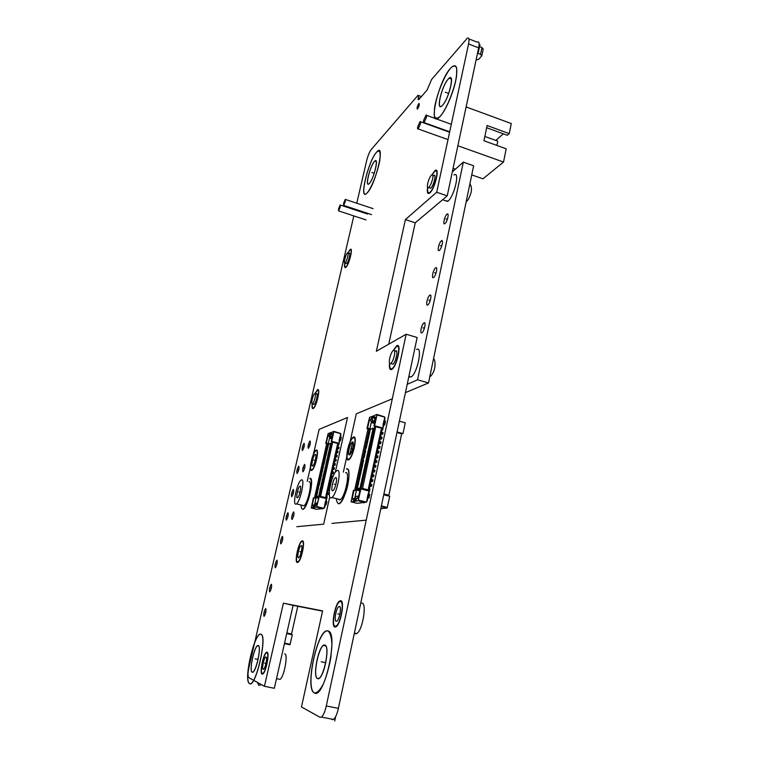 <?xml version="1.0" encoding="UTF-8"?>
<svg xmlns="http://www.w3.org/2000/svg" width="759" height="759" viewBox="0 0 759 759"><rect width="100%" height="100%" fill="white"/><g stroke="black" fill="none" stroke-linecap="round" stroke-linejoin="round"><path stroke-width="1.14" d="M356.768 203.222L366.682 160.538C367.944 155.623 369.424 151.99 371.151 149.646L418 95.311C418.57 95.008 418.683 95.729 418.323 97.494L420.059 98.129M468.939 38.946L477.24 42.162C479.09 41.157 479.565 43.054 478.663 47.845L468.569 43.956C469.479 39.155 469.043 37.267 467.24 38.282L431.596 79.477L427.07 90.093L418.664 99.685C418.076 99.998 417.962 99.268 418.323 97.494M468.569 43.956L436.7 192.245L405.41 219.569L376.35 351.265L406.179 334.226L326.285 705.965C324.947 711.79 323.325 715.5 321.437 717.094L320.051 717.293L301.475 706.952L322.603 610.872L283.401 603.196L264.426 686.307L248.696 677.54C247.671 676.288 247.785 672.683 249.047 666.725L353.817 215.898M355.203 209.958L355.354 209.266M442.478 105.302L441.605 106.089C435.751 110.814 441.909 85.672 448.171 79.164L449.186 78.224C455.115 73.291 448.711 99.192 442.478 105.302C449.404 98.395 455.438 70.492 448.171 79.164C441.349 86.327 435.448 113.224 442.478 105.302M317.566 678.565C312.689 677.256 317.774 648.651 323.372 645.463L324.852 645.103C329.89 645.558 324.918 674.998 319.169 678.252L317.566 678.565C323.002 681.819 330.772 645.89 324.852 645.103C319.454 642.607 311.93 676.867 317.566 678.565M252.14 672.17C249.018 671.203 253.8 647.731 257.491 645.719L258.307 645.539C261.542 645.956 256.789 669.988 253.022 672.028L252.14 672.17C255.451 674.656 262.016 646.203 258.307 645.539C254.986 643.537 248.62 670.937 252.14 672.17M347.964 252.804L350.184 249.436C353.523 246.628 349.159 264.777 345.867 267.32L345.706 267.453C344.567 268.079 344.263 266.618 344.776 263.098M315.165 393.304L317.537 389.718C320.848 387.422 316.598 406.539 313.353 408.446L313.173 408.56C312.139 408.902 311.807 407.384 312.186 403.997M311.588 470.419C308.258 471.804 312.461 452.298 315.915 450.277L316.237 450.096C319.643 448.37 315.459 468.199 311.968 470.229L311.588 470.419M348.438 459.907C344.254 461.576 348.694 439.888 353.039 437.288L353.504 437.042C357.783 434.916 353.381 457.013 348.969 459.631L348.438 459.907M297.395 562.504C294.198 562.893 298.249 543.074 301.75 541.072L302.319 540.844C305.592 540.076 301.57 560.256 298.021 562.277L297.395 562.504M262.083 674.096C259.417 673.299 263.24 654.087 266.371 652.361L267.102 652.209C269.834 652.636 266.029 672.227 262.851 673.964L262.083 674.096M334.956 627.076C330.782 626.697 334.89 603.737 339.558 601.043L340.668 600.692C344.937 600.53 340.914 624.002 336.152 626.744L334.956 627.076M431.956 174.684L435.002 170.604C440.229 166.316 435.049 188.744 429.831 192.909L429.499 193.175C427.526 194.266 426.89 192.35 427.592 187.435M393.314 350.383L396.739 345.772C401.995 342.252 397.194 366.075 391.967 369.282L391.606 369.5C389.775 370.126 389.082 368.03 389.538 363.21M417.564 108.954L417.384 109.125C416.7 108.366 417.156 106.526 418.769 103.594L418.959 103.414C419.642 104.182 419.177 106.032 417.564 108.954M302.405 450.514C301.759 448.778 302.281 446.396 303.979 443.379L304.074 443.322C304.729 445.04 304.207 447.421 302.509 450.466L302.405 450.514M297.073 473.502C296.446 471.69 296.968 469.29 298.648 466.301L298.761 466.244C299.397 468.028 298.875 470.428 297.196 473.445L297.073 473.502M291.693 496.718C291.086 494.83 291.608 492.401 293.268 489.441L293.401 489.384C294.018 491.244 293.496 493.673 291.836 496.652L291.693 496.718M286.266 520.162C285.669 518.198 286.19 515.75 287.832 512.818L287.984 512.752C288.591 514.687 288.069 517.135 286.418 520.086L286.266 520.162M280.783 543.833C280.204 541.793 280.726 539.326 282.348 536.423L282.509 536.347C283.098 538.368 282.576 540.835 280.953 543.767L280.783 543.833M275.232 567.751C274.682 565.635 275.204 563.14 276.807 560.256L276.988 560.189C277.557 562.277 277.035 564.772 275.432 567.675L275.232 567.751M269.644 591.897C269.103 589.705 269.625 587.181 271.21 584.335L271.409 584.269C271.959 586.432 271.437 588.956 269.843 591.83L269.644 591.897M263.99 616.299C263.468 614.031 263.99 611.479 265.555 608.652L265.773 608.585C266.305 610.834 265.783 613.386 264.208 616.232L263.99 616.299M308.353 448.332C307.67 446.567 308.201 444.138 309.947 441.045L310.052 440.988C310.754 442.734 310.222 445.163 308.467 448.275L308.353 448.332M302.945 471.804C302.272 469.963 302.803 467.516 304.539 464.451L304.653 464.385C305.336 466.206 304.814 468.654 303.078 471.737L302.945 471.804M291.959 519.46C291.323 517.458 291.854 514.963 293.543 511.964L293.705 511.889C294.35 513.862 293.828 516.357 292.13 519.384L291.959 519.46M369.348 183.479L368.855 183.915C364.785 187.274 370.098 165.917 374.415 161.496L374.984 160.974C379.102 157.474 373.637 179.342 369.348 183.479C374.026 178.887 379.396 155.491 374.415 161.496C369.775 166.297 364.519 188.982 369.348 183.479M264.426 686.307L274.331 688.28L293.097 605.35L322.547 611.137M406.179 334.226L417.146 337.527L338.391 708.356C337.072 714.162 335.44 717.853 333.505 719.437L332.072 719.617M388.741 344.188L415.23 222.833L405.41 219.569M478.663 47.845L447.231 195.86L415.23 222.833M293.097 605.35L283.401 603.196M436.7 192.245L447.231 195.86M450.704 77.921L450.533 78.727M477.506 53.32L478.341 52.39L480.001 44.563L479.128 44.231M478.341 52.39L477.753 52.162M483.056 49.269L481.965 47.523L479.574 46.603M476.13 59.8L478.512 59.458L481.794 55.786L480.523 54.354L477.591 53.225M340.269 206.998L338.628 210.907L338.523 208.905L340.165 204.996L340.269 206.998M345.373 201.42L343.685 205.414L343.571 203.393L345.25 199.399L345.373 201.42M348.058 252.946L350.041 249.986C353.182 247.349 349.083 264.388 346 266.779L346.17 267.007M344.928 263.031C344.501 266.191 344.804 267.481 345.838 266.902M349.083 253.459L349.187 253.373C351.066 251.798 348.618 261.988 346.768 263.439L346.104 263.345M315.289 393.418L317.404 390.287C320.507 388.143 316.512 406.084 313.476 407.877L313.306 407.981C312.366 408.304 312.044 406.966 312.347 403.968M316.588 393.817C318.438 392.564 316.048 403.295 314.226 404.376L313.628 404.205M316.095 450.713C319.292 449.1 315.364 467.715 312.082 469.622L311.731 469.802C308.6 471.111 312.556 452.781 315.791 450.884L316.095 450.713M315.042 454.622L315.232 454.518C317.139 453.588 314.776 464.717 312.812 465.865L312.604 465.969C310.725 466.794 313.087 455.761 315.042 454.622L315.735 454.802M353.343 437.734C357.366 435.751 353.229 456.491 349.093 458.948L348.59 459.204C344.662 460.789 348.827 440.41 352.907 437.971L353.343 437.734M352.129 442.155L352.404 442.013C354.804 440.875 352.318 453.265 349.842 454.745L349.548 454.897C347.176 455.893 349.671 443.626 352.129 442.155L353.125 442.421M302.167 541.509C305.241 540.797 301.456 559.734 298.126 561.632L297.547 561.84C294.549 562.22 298.344 543.605 301.636 541.717L302.167 541.509M300.925 545.693L301.247 545.56C303.078 545.171 300.811 556.499 298.818 557.637L298.477 557.761C296.665 558.026 298.942 546.822 300.925 545.693L301.655 545.863M284.634 653.879L284.872 653.935C288.287 654.438 283.98 677.379 280.052 679.381L278.657 679.096M266.95 652.873C269.511 653.281 265.944 671.668 262.956 673.299L262.234 673.423C259.739 672.692 263.316 654.637 266.257 653.025L266.95 652.873M265.593 657.057L266.011 656.971C267.538 657.256 265.394 668.243 263.61 669.22L263.183 669.305C261.675 668.897 263.819 658.025 265.593 657.057L266.229 657.19M361.834 603.092C367.138 602.921 362.65 630.406 356.787 633.547L355.297 633.907L354.349 633.243M340.497 601.498C344.501 601.356 340.725 623.376 336.246 625.957L335.127 626.26C331.209 625.919 335.061 604.354 339.444 601.821L340.497 601.498M338.789 606.621L339.425 606.432C341.816 606.403 339.539 619.562 336.873 621.099L336.209 621.289C333.846 621.147 336.152 608.149 338.789 606.621L339.985 606.887M295.915 504.128L296.437 503.881C300.412 501.519 305.289 478.227 301.494 479.897L301.038 480.134C297.13 482.487 292.224 505.304 295.915 504.128M297.367 497.809C295.583 498.435 297.936 487.42 299.824 486.291L300.052 486.177C301.864 485.437 299.511 496.557 297.613 497.686L297.367 497.809M302.547 505.399L303.989 505.76C308.05 503.416 312.869 480.162 308.989 481.804M331.123 497.866L331.873 497.515C336.892 494.47 341.996 468.521 337.233 470.552L336.579 470.884C331.655 473.901 326.493 499.27 331.123 497.866M332.717 490.731C330.478 491.481 332.954 479.233 335.326 477.781L335.649 477.62C337.916 476.728 335.459 489.109 333.068 490.57L332.717 490.731M338.258 499.128L339.558 499.991L340.326 499.65C345.44 496.633 350.478 470.732 345.601 472.724M286.845 632.978L291.532 633.983L291.247 634.552L286.712 633.575M291.532 633.983L297.775 606.27M291.247 634.552L292.31 634.78L291.276 634.505M284.454 643.566L289.966 644.77L292.31 634.78M289.966 644.77L284.805 643.689M383.921 493.976L388.883 495.248L388.494 495.997L383.75 494.783M388.494 495.997L389.737 496.32L387.118 508.018L381.834 508.558M380.771 508.815L381.805 508.682M388.883 495.248L401.758 433.237L402.982 433.579L401.834 433.74M396.976 432.526L401.853 433.863M399.376 421.188L405.249 422.82L402.982 433.579M401.758 433.237L397.09 431.966M365.753 502.268L363.561 502.354L366.493 502.088L367.773 498.094L367.119 501.225M365.373 502.23L359.415 502.961M368.732 494.175L368.94 492.809M367.792 498.179L368.978 497.999L369.747 494.394L368.049 494.289L367.271 497.885L367.802 498.075M361.284 502.819L357.043 503.312L351.094 501.813L353.438 490.323L356.398 490.57L355.032 496.803L355.373 497.79M351.094 501.813L353.609 501.557L353.817 500.608L356.085 500.257M364.263 502.24L358.191 500.703L353.609 501.557M364.491 502.676L363.438 502.733M360.81 502.894L362.669 502.619M353.267 501.471L353.817 498.986L352.053 499.27L354.036 490.21M355.383 497.79L352.053 499.27M356.398 490.57L355.658 490.456M370.99 428.901L369.367 428.465L355.829 490.428L356.531 490.039L369.861 428.996L370.42 429.148M359.87 490.883L356.531 490.039M369.377 428.474L369.861 428.996M369.367 428.465L367.811 429.66L354.643 490.305M381.037 430.135L382.678 430.049L381.16 429.547L368.409 488.606L369.965 489.062L369.718 490.2L362.527 488.483L375.857 426.141L382.479 427.953L382.555 428.569L375.933 426.757M383.181 426.757L383.352 425.97M383.067 424.661L383.817 421.179L385.525 421.131L384.775 424.623L383.067 424.661L383.58 424.888L382.84 428.218M384.775 424.623L383.38 425.979M382.792 428.418L383.181 424.698M375.857 426.141L373.978 426.027L375.857 426.141M375.003 419.414L374.054 417.801L374.585 415.382L376.91 414.471L376.976 414.974L374.623 425.799M384.396 420.97L384.984 418.37L384.509 416.871L376.976 414.49M368.172 428.901L366.958 428.569L369.567 417.346L374.529 415.628M384.633 420.884L383.874 424.376M374.054 417.801L375.923 417.08L373.978 426.027M361.056 488.957L374.804 426.52M369.652 490.248L368.883 490.969L362.147 489.242L362.527 488.483M358.191 500.703L360.895 488.919L360.269 489.033L358.267 498.265L356.455 498.559L358.476 497.278M362.147 489.242L360.895 488.919M367.271 497.885L368.058 497.762L368.836 494.156M368.978 497.999L368.058 497.762M368.912 486.282L371.493 486.301L368.94 486.158M369.32 484.365L371.882 484.508L371.493 486.301M370.582 486.073L370.971 484.28M381.749 430.381L381.511 432.478M369.358 488.843L369.88 486.443M370.316 484.403L370.904 481.68M371.341 479.631L371.929 476.927M372.375 474.878L372.954 472.183M373.4 470.125L373.978 467.449M374.415 465.39L374.993 462.724M375.439 460.656L376.009 458.009M376.455 455.941L377.024 453.303M377.47 451.226L378.039 448.607M378.485 446.529L379.045 443.911M379.5 441.833L380.06 439.233M380.506 437.156L381.065 434.565M370.354 479.603L372.906 479.735L372.517 481.529L369.937 481.519M369.965 481.386L371.606 481.291L371.995 479.498M371.606 481.291L372.517 481.529M371.379 474.849L373.931 474.973L373.551 476.756L370.961 476.766M370.99 476.633L372.641 476.519L373.02 474.736M372.641 476.519L373.551 476.756M372.403 470.106L374.955 470.21L374.576 471.994L371.986 472.022M372.014 471.889L373.665 471.756L374.054 469.973M373.665 471.756L374.576 471.994M373.428 465.381L375.98 465.466L375.601 467.24L373.011 467.288M373.039 467.155L374.69 467.003L375.069 465.229M374.69 467.003L375.601 467.24M374.443 460.656L377.005 460.722L376.616 462.506L374.035 462.563M374.064 462.421L375.714 462.259L376.094 460.485M375.714 462.259L376.616 462.506M375.458 455.941L378.02 455.998L377.64 457.772L375.05 457.857M375.079 457.705L376.73 457.535L377.109 455.761M376.73 457.535L377.64 457.772M376.473 451.235L379.035 451.282L378.656 453.047L376.066 453.151M376.094 453L377.754 452.81L378.134 451.036M377.754 452.81L378.656 453.047M377.489 446.539L380.05 446.567L379.671 448.332L377.081 448.455M377.109 448.294L378.769 448.095L379.149 446.33M378.769 448.095L379.671 448.332M378.504 441.852L381.065 441.871L380.686 443.636L378.086 443.768M378.124 443.607L379.775 443.389L380.155 441.624M379.775 443.389L380.686 443.636M379.509 437.175L382.071 437.184L381.692 438.939L379.102 439.091M379.13 438.93L380.79 438.693L381.17 436.937M380.79 438.693L381.692 438.939M380.525 432.507L383.077 432.497L382.697 434.252L380.107 434.423M380.145 434.252L381.805 434.006L382.175 432.26M381.805 434.006L382.697 434.252M382.659 430.011L382.555 428.569L382.28 429.86M355.905 501.063L356.455 498.559M357.992 497.562L357.641 496.13L356.351 496.348L353.817 498.986M354.804 500.456L355.345 497.999M357.641 496.13L358.675 496.386M357.726 485.76L358.314 484.403M369.453 433.351L368.874 434.679M368.457 437.943L367.868 439.271M367.451 442.544L366.863 443.882M366.445 447.165L366.085 448.56M365.43 451.785L364.851 453.123M364.424 456.415L363.836 457.762M363.409 461.055L363.049 462.459M362.394 465.703L361.635 469.451M361.379 470.371L360.62 474.128M360.354 475.039L359.595 478.825M359.339 479.716L359.529 478.834M369.187 428.531L367.574 428.342L369.5 419.556L371.198 421.387L372.565 421.539M372.584 421.577L371.246 422.554L374.538 423.465M369.927 428.617L371.246 422.554M366.958 428.569L367.574 428.342M371.844 416.454L371.322 418.854L369.5 419.556M372.176 416.539L371.976 417.459L372.868 417.706L372.185 420.79L372.641 421.681L374.794 422.27M371.322 418.854L372.261 420.448M374.927 419.755L372.641 421.681M372.868 417.706L374.187 417.194M373.969 421.179L374.974 421.454M372.28 420.979L371.198 421.387M374.244 428.285L373.077 428.418L372.65 431.311M361.284 487.904L360.629 487.733L373.153 428.275M371.635 435.96L370.62 440.618M369.605 445.277L369.102 447.62L369.415 445.343M368.589 449.954L368.077 452.298L368.39 450.011M367.574 454.641L367.062 456.984L367.375 454.698M366.55 459.328L366.037 461.681L366.246 459.356M365.525 464.034L364.709 466.406L365.221 464.053M364.5 468.749L363.684 471.121L364.197 468.758M363.476 473.464L362.65 475.846L363.163 473.483M362.441 478.198L361.626 480.58L362.138 478.208M361.407 482.933L360.591 485.314L361.104 482.942M360.629 487.733L357.318 488.787L357.954 485.845L357.318 488.787M363.305 478.606L362.887 480.551M365.364 469.157L364.937 471.092M367.413 459.736L366.986 461.671M369.453 450.362L369.026 452.288M371.483 441.017L371.066 442.933M373.504 431.71L373.086 433.626M372.489 436.359L372.071 438.275M370.468 445.685L370.05 447.601M368.428 455.039L368.011 456.975M366.388 464.442L365.971 466.377M364.339 473.872L363.912 475.817M362.271 483.35L361.853 485.295M358.001 485.836L358.571 483.521M357.954 485.845L358.504 483.53M358.457 483.502L360.791 471.719M359.775 476.386L360.553 474.147M361.075 471.747L361.578 469.46M361.028 471.756L361.531 469.423M362.1 467.07L362.66 464.774M361.54 469.413L362.593 464.793M362.821 462.402L362.546 464.755L363.675 460.115M363.115 462.402L363.608 460.134M364.083 457.781L364.69 455.457M364.13 457.734L364.624 455.476M364.576 455.438L365.705 450.818M365.145 453.085L365.639 450.837M366.113 448.493L366.72 446.178M366.161 448.446L366.654 446.197M367.119 443.863L366.606 446.159M367.176 443.816L367.726 441.548M366.625 446.14L367.66 441.577M370.269 429.442L367.612 441.529M368.181 439.195L368.732 436.937M369.14 434.594L368.665 436.956M369.187 434.575L369.737 432.326M373.181 428.199L370.278 429.3L369.671 432.345M371.436 435.96L372.451 431.311M370.933 438.285L371.322 435.998M369.415 445.277L370.43 440.609M368.39 449.954L369.301 445.315M367.375 454.632L368.286 449.983M366.35 459.328L367.261 454.66M370.952 438.285L371.436 436.027M365.326 464.024L366.35 459.385M364.832 466.377L365.335 464.081M363.276 473.455L364.311 468.796M362.252 478.189L363.276 473.512M361.749 480.551L362.252 478.236M360.051 488.265L361.218 482.971M360.269 489.062L358.001 489.479L357.271 488.929M360.24 489.052L360.07 488.398M371.976 417.459L374.329 416.549M363.997 502.287L365.335 502.221M323.514 508.492L321.541 508.558L324.046 508.331L325.231 504.82L324.634 507.553M323.135 508.473L318.429 509.014M326.123 500.893L326.313 500.058M326.076 501.395L325.469 501.49L324.767 504.65L325.364 504.555L326.076 501.395L326.882 501.595L326.18 504.754L325.222 504.915M326.18 500.902L326.114 501.405M320.108 508.881L316.531 509.298L311.247 507.989L313.41 497.876L315.905 498.113L314.786 504.669L312.063 505.76L313.875 497.79M311.247 507.989L315.118 506.699M322.082 508.473L316.702 507.135L313.23 507.799M322.452 508.834L321.56 508.872M319.681 508.947L320.905 508.767M312.926 507.724L313.42 505.541M314.824 504.488L312.063 505.76M315.905 498.113L315.27 498.008M329.321 443.816L327.774 443.408L315.402 497.989L316.01 497.648L328.638 443.996M318.363 498.236L316.01 497.648M314.501 497.895L326.55 444.404L327.774 443.408L328.192 443.873M337.357 445.04L338.818 445.03L337.451 444.594L325.791 496.509L327.186 496.908L326.968 497.895L320.573 496.414L332.784 441.615L338.656 443.18L338.704 443.73L332.822 442.165M339.282 442.222L339.463 441.406M339.207 440.286L339.89 437.212L341.313 437.203L340.63 440.277L339.207 440.286L339.671 440.505L338.998 443.436M340.63 440.277L339.52 441.425M338.988 443.892L339.301 440.315M332.784 441.615L331.19 441.491L332.784 441.615M332.48 435.78L331.531 434.167L332.015 432.032L333.837 431.786L331.683 441.321M340.43 437.013L340.535 433.427L333.846 431.349M326.854 443.74L325.772 443.455L328.135 433.56L331.968 432.25M340.516 436.985L339.833 440.059M331.531 434.167L332.973 433.617L331.19 441.491M319.425 496.87L331.968 441.899M326.911 497.942L326.228 498.578L320.26 497.079L320.573 496.414M322.053 508.483L316.674 507.145L319.15 496.794L316.845 504.982L315.45 505.209L317.015 504.213M320.26 497.079L319.15 496.794M324.767 504.65L325.25 504.811M326.18 504.754L325.364 504.555M326.958 497.913L326.009 501.405L326.626 498.587M326.266 494.432L328.476 494.498L326.285 494.337M326.636 492.762L328.827 492.923L328.476 494.498M327.67 494.299L328.021 492.724M338.106 445.286L337.888 447.127M326.749 496.747L327.233 494.602M327.641 492.79L328.173 490.418M328.581 488.606L329.112 486.244M329.52 484.422L330.051 482.069M330.459 480.248L330.981 477.914M331.389 476.083L331.911 473.758M332.319 471.927L332.84 469.612M333.258 467.772L333.77 465.476M334.188 463.635L334.7 461.339M335.108 459.499L335.62 457.222M336.038 455.362L336.55 453.104M336.958 451.244L337.47 448.986M327.575 488.587L329.691 488.711M327.205 490.248L329.415 490.305L329.567 489.631M327.224 490.153L328.609 490.096L328.96 488.53M328.609 490.096L329.415 490.305M328.514 484.413L330.497 484.498M328.135 486.073L330.137 486.158M328.163 485.969L329.548 485.912L329.899 484.337M329.548 485.912L330.156 486.064M329.444 480.238L331.636 480.371M329.074 481.908L331.152 481.965M329.093 481.804L330.488 481.728L330.839 480.162M330.488 481.728L331.171 481.908M330.383 476.083L332.575 476.197L332.224 477.762L330.004 477.743M330.032 477.639L331.417 477.553L331.768 475.988M331.417 477.553L332.224 477.762M331.313 471.927L333.505 472.032L333.163 473.597L330.943 473.597M330.962 473.483L332.357 473.388L332.708 471.832M332.357 473.388L333.163 473.597M332.243 467.781L334.444 467.876L334.093 469.442L331.873 469.451M331.892 469.337L333.286 469.233L333.637 467.667M333.286 469.233L334.093 469.442M333.173 463.645L335.374 463.73L335.023 465.286L332.803 465.314M332.822 465.201L334.216 465.077L334.567 463.521M334.216 465.077L335.023 465.286M334.102 459.518L336.294 459.593L335.952 461.14L333.723 461.187M333.751 461.064L335.146 460.931L335.497 459.385M335.146 460.931L335.952 461.14M335.023 455.391L337.224 455.457L336.873 457.003L334.653 457.06M334.681 456.937L336.076 456.795L336.427 455.248M336.076 456.795L336.873 457.003M335.952 451.273L338.144 451.33L337.802 452.876L335.573 452.943M335.601 452.819L337.005 452.668L337.347 451.121M337.005 452.668L337.802 452.876M336.873 447.165L339.074 447.212L338.723 448.759L336.503 448.835M336.531 448.711L337.926 448.541L338.277 447.004M337.926 448.541L338.723 448.759M339.036 444.062L338.448 444.859M314.957 507.41L315.45 505.209M316.826 504.337L316.607 503.056L314.852 504.356M314.292 506.832L314.786 504.669M316.607 503.056L317.243 503.217M327.708 447.696L327.281 448.892M326.787 451.757L326.37 452.943M325.867 455.817L325.45 457.003M324.947 459.878L324.52 461.074M324.027 463.958L323.6 465.153M323.097 468.037L322.385 471.348M322.177 472.126L322.347 471.358M321.247 476.216L321.844 473.36M320.317 480.324L320.526 479.565M319.387 484.432L318.96 485.637M318.457 488.549L318.03 489.754M317.518 492.676L317.091 493.881M327.632 443.455L326.247 443.284L328.011 435.524L330.402 437.269M330.44 437.364L329.482 438.19L331.797 438.816M328.267 443.541L329.482 438.19M325.772 443.455L326.247 443.284M329.899 432.867L329.415 434.983L328.011 435.524M330.193 432.943L330.013 433.75L330.801 433.958L330.184 436.691L330.488 437.497L332.006 437.905M329.415 434.983L330.25 436.387M332.366 435.581L330.488 437.497M330.801 433.958L331.655 433.636M331.522 437.108L332.148 437.279M330.241 436.852L329.453 437.156M331.512 443.341L330.601 443.522L329.264 450.172M319.662 495.826L319.197 495.703L330.658 443.398M328.334 454.271L327.404 458.379M326.474 462.487L324.615 470.741M323.676 474.878L322.964 476.956L323.429 474.887M322.736 479.014L322.025 481.102L322.49 479.024M321.807 483.17L321.085 485.257L321.55 483.179M320.867 487.325L320.146 489.413L320.611 487.335M319.918 491.49L318.695 496.168L316.588 496.576L317.177 493.986L316.588 496.576M319.197 495.703L318.695 496.168M321.503 487.676L321.038 489.337M323.381 479.365L323.002 481.045M325.25 471.092L324.786 472.743M327.11 462.838L326.645 464.48M328.97 454.613L328.59 456.282M330.82 446.425L330.44 448.085M329.89 450.514L329.434 452.155M328.04 458.721L327.575 460.371M326.18 466.965L325.715 468.607M324.311 475.229L323.846 476.88M322.442 483.521L321.977 485.181M320.564 491.841L320.175 493.53M318.666 496.898L316.56 496.671M317.177 494.005L317.717 491.946M317.224 493.976L317.679 491.955M318.106 489.859L318.571 487.781L318.163 489.83M319.036 485.722L319.586 483.682M320.915 477.496L319.501 483.654M321.835 473.369L320.488 479.574M321.75 473.322L322.3 471.32M322.774 469.28L323.315 467.25M322.679 469.233L323.277 467.259M323.751 465.153L324.235 463.161M323.695 465.172L324.207 463.17M324.681 461.064L325.165 459.072M324.169 463.123L325.127 459.081M325.545 457.022L326.085 454.992M325.602 456.984L326.047 455.011M327.395 448.882L326 454.973M326.522 452.905L327.385 448.863M327.452 448.844L327.926 446.861M327.395 448.854L327.888 446.871M330.687 443.332L328.448 444.186L330.601 443.522M329.558 448.114L330.023 446.074M328.173 454.262L329.102 450.163M327.708 456.32L328.087 454.29M326.313 462.487L327.243 458.37M325.848 464.546L326.228 462.506M324.918 468.664L325.383 466.605M323.514 474.868L324.454 470.732M319.985 481.595L319.131 485.694M329.586 448.114L330.032 446.131M327.736 456.311L328.182 454.318M325.877 464.536L326.323 462.535M324.937 468.664L325.393 466.652M322.575 479.005L323.524 474.916M322.139 481.083L322.594 479.052M321.199 485.229L321.655 483.198M319.672 491.49L320.715 487.354M318.875 496.851L318.704 496.282M330.013 433.75L331.778 433.066M321.958 508.492L323.03 508.454M416.539 349.491C422.991 345.421 417.535 373.324 411.112 376.976L408.797 376.853M393.684 350.203L396.587 346.493C401.52 343.201 397.004 365.563 392.099 368.57L391.758 368.779C390.145 369.367 389.471 367.622 389.747 363.561M395.619 350.933C398.57 349.007 395.856 362.385 392.925 364.187L391.691 363.827M453.939 175.073C460.343 170.149 454.366 196.42 447.981 201.154L445.106 200.604M432.25 174.608L434.831 171.297C439.736 167.274 434.879 188.317 429.974 192.236L430.106 192.634M427.782 187.672C427.27 191.894 427.896 193.498 429.66 192.482M433.541 175.727L433.768 175.547C436.71 173.147 433.816 185.718 430.865 188.099L429.547 187.871M420.477 123.783L418.162 128.935C417.526 129.296 417.393 128.565 417.754 126.734L420.078 121.592C420.704 121.222 420.837 121.952 420.477 123.783M426.435 117.341L424.053 122.588C423.408 122.967 423.266 122.227 423.636 120.377L426.008 115.14C426.653 114.751 426.795 115.491 426.435 117.341M484.84 136.449L496.813 140.785C497.581 140.453 497.809 141.212 497.496 143.043L496.756 145.396M466.121 106.924L511.272 123.556L509.251 133.622L487.098 125.52L483.948 140.776L506.196 148.802L503.53 162.047L482.933 178.82L471.747 174.902M503.331 133.812L495.779 140.406M509.251 133.622L507.335 135.273L486.642 127.721M457.876 145.756L503.53 162.047M453.076 168.356L455.391 169.172M452.317 171.904L463.322 162.132L417.535 379.785L407.213 384.32M444.983 223.582L444.888 223.658C442.516 225.432 444.641 215.85 446.975 214.171L447.098 214.085C449.47 212.283 447.326 221.96 444.983 223.582M439.319 250.385L439.262 250.423C436.852 252.225 438.977 242.415 441.33 240.85L441.396 240.802C443.816 238.971 441.672 248.876 439.319 250.385M433.579 277.509L433.569 277.509C431.121 279.34 433.256 269.303 435.619 267.861L435.638 267.851C438.095 265.992 435.941 276.124 433.579 277.509M427.772 304.966C425.353 306.645 427.459 296.579 429.803 295.213L429.831 295.194C432.269 293.429 430.173 303.572 427.81 304.938L427.772 304.966M421.89 332.755C419.518 334.264 421.577 324.264 423.901 322.917L423.977 322.869C426.368 321.266 424.328 331.351 421.985 332.698L421.89 332.755M463.322 162.132L473.644 165.775L428.503 382.963L405.448 392.631L428.503 382.963L417.535 379.785M428.598 187.549C427.364 188.175 427.07 186.799 427.715 183.412C428.759 179.247 430.097 176.392 431.71 174.826C432.934 174.19 433.237 175.557 432.602 178.944C431.539 183.128 430.211 185.993 428.598 187.549L430.666 188.251M390.752 363.552C389.291 364.178 388.95 362.385 389.718 358.182C390.667 354.311 391.853 351.721 393.295 350.402C394.737 349.757 395.078 351.54 394.319 355.743C393.371 359.633 392.185 362.233 390.752 363.552L392.925 364.187M312.471 403.892C311.607 404.205 311.513 402.706 312.196 399.386C312.983 396.283 313.837 394.282 314.757 393.38C315.63 393.058 315.725 394.557 315.042 397.877C314.254 400.989 313.401 403.001 312.471 403.892L314.226 404.376M344.994 262.993C344.225 263.335 344.131 262.111 344.719 259.312C345.563 256.03 346.502 253.876 347.518 252.832C348.286 252.491 348.372 253.715 347.793 256.504C346.939 259.806 346.009 261.969 344.994 262.993L346.673 263.525M371.882 172.464L374.263 173.27M445.334 92.2L448.721 93.452M321.218 661.772L325.782 662.73M255.233 658.821L258.117 659.41M258.885 685.472L257.358 682.369L258.885 685.472L261.362 684.599L258.885 685.472M367.166 192.909C358.362 202.691 368.001 161.24 376.559 152.208C385.914 140.662 375.866 184.57 367.166 192.909C358.637 201.837 367.925 161.876 376.559 152.208C379.737 149.381 380.809 152.104 379.794 160.367C377.726 172.103 371.512 188.033 367.166 192.909M440.03 116.525C427.194 130.605 438.019 81.574 450.571 68.13C456.463 62.551 458.17 66.801 455.685 80.871C452.867 94.116 445.372 111.051 440.03 116.525C437.156 118.916 435.249 118.594 434.309 115.567L434.537 107.996C436.596 94.799 444.167 75.862 450.571 68.13C453.531 65.35 455.571 65.34 456.69 68.101L456.605 75.672C454.584 89.42 446.387 109.495 440.03 116.525M314.425 692.958C304.236 689.106 317.955 626.953 327.926 630.985C339.131 631.725 324.529 699.608 314.425 692.958C304.596 688.043 317.831 628.11 327.926 630.985C330.231 632.617 331.569 637.124 331.92 644.476L330.829 657.673C329.036 667.503 326.55 676.269 323.372 683.973C320.07 690.13 317.091 693.128 314.425 692.958M249.493 683.612C243.108 680.87 254.758 630.947 260.916 634.277C267.927 635.046 255.622 688.593 249.493 683.612C243.392 680.007 254.616 631.877 260.916 634.277C267.623 635.995 255.774 687.578 249.493 683.612M374.415 161.496C379.244 155.975 374.064 178.526 369.348 183.479C364.671 188.507 369.737 166.638 374.415 161.496M448.171 79.164C455.248 71.09 449.423 97.977 442.478 105.302C435.638 112.645 441.321 86.716 448.171 79.164M324.852 645.103C330.563 646.526 323.078 681.136 317.566 678.565C312.139 676.278 319.378 643.252 324.852 645.103M258.307 645.539C261.855 646.706 255.536 674.115 252.14 672.17C248.772 670.463 254.91 644.049 258.307 645.539M335.658 716.591L334.71 721.05M353.732 436.985L353.571 437.677M352.622 441.985L349.785 454.774M348.798 459.261L348.675 459.812M403.465 401.966L377.754 523.008M313.922 460.239L315.241 460.58L313.922 460.239M350.971 448.446L352.66 448.892L350.971 448.446M299.862 551.651L301.295 551.992L299.862 551.651M264.597 663.129L265.973 663.413L264.597 663.129M337.821 613.851L339.88 614.306L337.821 613.851M418.171 106.269L418.807 106.507M302.67 509.412C307.604 509.393 315.156 476.206 309.757 478.436C312.442 479.773 312.044 486.652 308.581 499.061C304.435 509.915 301.892 512.012 300.953 505.38M338.704 503.834C345.041 503.701 353.286 466.187 346.436 468.929C349.994 467.762 349.719 480.694 345.8 492.202C340.905 504.479 337.746 506.803 336.332 499.175M392.299 398.807L356.284 413.845L343.343 472.136M331.968 523.378L366.227 520.143M335.25 472.335L347.518 417.497L319.141 429.347L307.215 481.358M296.826 526.699L323.657 524.165L329.776 496.803M303.239 446.918L304.017 447.127M297.917 469.868L298.714 470.077M292.547 493.046L293.344 493.246M287.12 516.452L287.927 516.651M281.646 540.085L282.462 540.285M276.115 563.965L276.931 564.155M270.527 588.083L271.352 588.263M264.882 612.437L265.707 612.617M309.207 444.66L310.023 444.878M303.799 468.094L304.625 468.303M292.832 515.665L293.676 515.873M300.014 492.316L298.714 491.984M335.848 484.593L334.188 484.166M473.644 165.775L428.503 382.963M445.979 218.877L447.355 219.332M440.324 245.612L441.729 246.077M434.594 272.68L436.027 273.136M428.807 300.08L430.249 300.526M422.934 327.803L424.414 328.258M338.391 708.356L326.285 705.965M481.965 47.523L480.523 54.354M290.166 644.306L284.549 643.12M387.394 507.42L381.388 505.892M381.246 506.566L387.071 508.037M368.608 494.194L369.699 490.219M358.153 500.722L364.225 502.259M382.906 428.816L383.551 424.85M384.804 417.184L383.95 421.131M376.976 414.974L384.775 417.137M369.548 488.891L368.172 494.27M367.384 497.913L366.493 502.088M366.445 502.107L358.466 500.086M369.718 486.234L370.098 484.441M370.743 481.462L371.132 479.679M371.768 476.709L372.157 474.925M372.792 471.956L373.181 470.182M373.817 467.221L374.196 465.438M374.842 462.487L375.221 460.713M375.857 457.762L376.236 455.998M376.872 453.057L377.251 451.292M377.887 448.351L378.267 446.596M378.902 443.664L379.282 441.899M379.908 438.977L380.287 437.222M380.923 434.3L381.293 432.554M373.4 429.044L374.045 429.224M364.813 466.377L364.301 468.739M361.73 480.551L361.218 482.923M358.476 483.492L358.988 481.14M364.595 455.428L365.107 453.104M367.631 441.52L368.134 439.205M370.269 429.414L373.077 428.418M358.001 489.479L360.06 490.01M355.867 497.022L355.032 496.803M340.791 433.693L340.013 437.175M333.837 431.786L340.763 433.655M326.806 496.766L325.583 501.481M324.861 504.678L324.046 508.331M324.008 508.35L316.939 506.595M327.006 494.422L327.357 492.847M327.945 490.238L328.296 488.663M328.884 486.054L329.235 484.489M329.814 481.88L330.165 480.324M330.753 477.715L331.104 476.159M331.683 473.559L332.034 472.003M332.613 469.413L332.964 467.857M333.543 465.267L333.894 463.711M334.472 461.13L334.823 459.584M335.402 457.003L335.744 455.457M336.322 452.886L336.673 451.339M337.243 448.768L337.594 447.231M322.11 481.083L321.636 483.16M321.171 485.238L320.696 487.316M322.309 471.311L322.774 469.261M326.019 454.964L326.474 452.924M317.167 497.183L318.524 497.524M315.26 503.748L314.662 503.596M374.984 160.974L376.255 161.411M449.186 78.224L451.368 79.05M323.372 645.463L325.858 645.994M257.491 645.719L258.772 645.985M350.184 249.436L351.189 249.758M317.395 389.803L318.457 390.098M315.915 450.277L317.148 450.599M353.039 437.288L354.814 437.763M301.75 541.072L303.059 541.385M266.371 652.361L267.5 652.598M339.558 601.043L341.673 601.517M435.002 170.604L436.994 171.306M396.464 345.952L398.655 346.597M333.505 719.437L321.437 717.094M418.484 95.492L421.425 96.573M483.227 48.965L481.794 55.786M338.628 210.907L366.075 219.93M340.468 205.091L367.584 214.047M343.685 205.414L371.54 214.617M345.563 199.503L373.077 208.64M349.093 458.948L349.586 459.081M276.513 678.66L280.052 679.381M354.396 633.025L356.787 633.547M336.246 625.957L336.863 626.09M303.989 505.76L296.437 503.881M300.498 486.462L299.824 486.291M340.326 499.65L331.873 497.515M336.294 478.037L335.326 477.781M381.255 506.538L387.118 508.018M384.424 420.96L384.984 418.37M369.339 490.95L368.637 494.194M369.718 490.2L369.965 489.062M382.916 428.949L382.678 430.049M360.079 488.824L357.546 489.308M339.036 443.977L339.671 440.505M340.449 437.013L340.962 434.755M326.968 497.895L327.186 496.908M324.615 461.083L324.15 463.132M318.733 496.661L316.778 497.031M408.902 376.331L411.112 376.976M392.099 368.57L392.612 368.722M442.611 199.75L447.582 201.448M418.162 128.935L448.009 139.609M420.638 121.801L449.603 132.218M424.053 122.588L449.689 131.81M426.596 115.349L451.301 124.296M447.098 214.085L448.028 214.399M441.396 240.802L442.345 241.115M435.638 267.851L436.596 268.155M429.803 295.213L430.78 295.526M423.901 322.917L424.888 323.22M432.82 175.215L434.898 175.936M471.121 192.283C469.46 197.748 467.819 200.85 466.197 201.59M469.859 183.982C471.348 185.661 471.785 188.365 471.159 192.103M394.509 350.762L396.691 351.408M433.55 358.694C434.916 359.633 435.334 362.631 434.793 367.679C433.712 372.242 432.042 375.297 429.774 376.834M315.355 393.551L317.101 394.035M348.077 253.013L349.757 253.553"/></g></svg>
